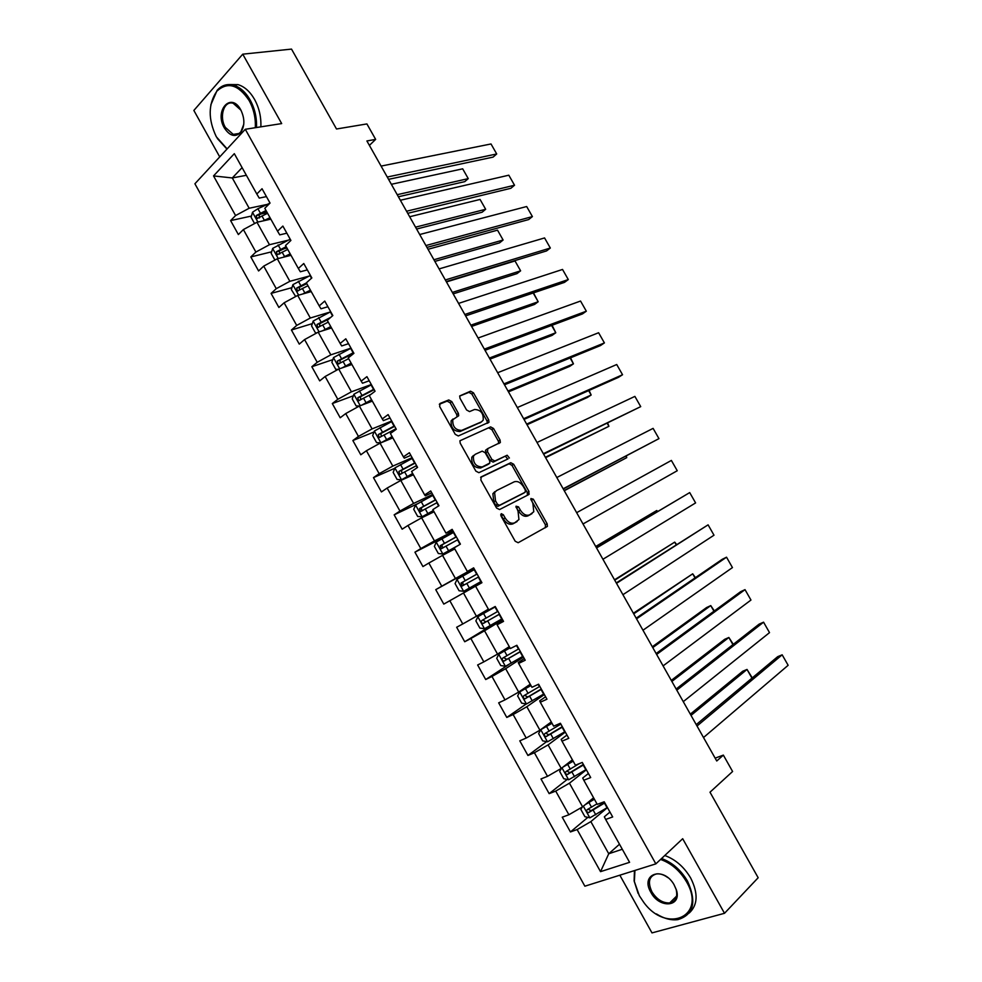 <?xml version="1.0" encoding="UTF-8"?>
<svg xmlns="http://www.w3.org/2000/svg" width="982" height="982" viewBox="0 0 982 982"><rect width="100%" height="100%" fill="white"/><g stroke="black" fill="none" stroke-linecap="round" stroke-linejoin="round"><path stroke-width="1.47" d="M501.225 513.672L500.992 515.931L515.194 541.242L518.165 542.727L547.416 526.389L547.146 523.762L533.312 499.175L530.906 498.525L532.895 503.496L533.778 511.757L529.642 514.863C526.303 516.053 523.185 514.458 520.313 510.075L518.508 506.847L516.053 506.221L518.054 511.254L518.938 519.576L514.666 522.817C511.229 524.044 508.062 522.436 505.153 517.993L503.324 514.728L501.225 513.672M451.781 401.601L448.762 399.956L440.059 403.455L439.641 406.511L455.243 434.339L458.287 435.959L488.987 422.235L488.692 419.866L473.471 392.812L470.538 391.192L459.699 395.955L459.993 398.275L466.573 409.973L469.543 411.593L474.564 409.482C480.726 409.764 483.61 413.299 483.218 420.1L481.511 421.83L461.687 430.386C455.415 430.214 452.444 426.654 452.788 419.707L458.692 415.742L458.398 413.385L451.781 401.601L450.137 402.767L447.117 401.122L439.31 404.277M619.838 875.195L651.987 932.9L724.507 913.297L758.165 877.736L709.998 792.204L732.597 771.496L723.353 755.109L716.75 760.989L366.9 140.954L375.652 139.383L366.912 123.928L336.507 128.998L291.519 49.1L242.75 54.17L193.859 110.45L219.735 156.899M724.507 913.297L682.686 838.714L655.853 863.865L245.279 129.28L281.674 123.585L242.75 54.17M481.217 476.835L480.849 480.014L496.561 508.025L499.556 509.548L528.709 494.609L528.991 491.491L513.672 464.253L510.775 462.718L480.947 477.007M508.013 458.913L478.885 472.698L475.865 471.127L460.214 443.201L459.92 440.783L490.619 426.9L459.92 440.783M488.95 428.017L491.859 429.6L493.541 428.483L490.619 426.9M493.541 428.483L500.071 440.083L500.354 442.501L487.833 448.565L487.489 451.646L491.884 459.453L494.83 461.012L507.166 455.231L509.4 458.029M655.853 863.865L584.867 886.194L194.902 183.769L245.279 129.28M251.441 216.052L230.61 220.594L238.368 234.563L243.389 229.567L255.885 252.055L250.815 256.94L258.597 270.958L263.716 266.122L276.261 288.671L271.081 293.409L278.9 307.476L284.117 302.8L296.699 325.423L291.421 330.013L299.264 344.117L304.58 339.588L317.211 362.297L311.834 366.728L319.702 380.881L325.128 376.511L337.796 399.306L332.309 403.565L340.202 417.767L345.725 413.569L358.442 436.425L352.857 440.525L360.787 454.776L366.409 450.738L379.162 473.68L373.479 477.62L381.433 491.921L387.154 488.042L399.956 511.057L394.163 514.838L402.141 529.188L407.972 525.468L420.824 548.57L414.932 552.179L422.935 566.577L428.864 563.03L441.753 586.205L435.75 589.654L443.79 604.102L449.83 600.714L462.768 623.963L456.655 627.253L464.719 641.749L470.869 638.521L483.844 661.868L477.633 664.986L485.709 679.532L491.97 676.475L504.993 699.884L498.672 702.842L506.786 717.437L513.144 714.552L526.217 738.047L519.785 740.833L527.935 755.477L534.404 752.752L547.514 776.332L540.984 778.947L549.147 793.64L555.726 791.099L568.885 814.753L562.244 817.196L570.444 831.938L577.134 829.569L600.53 871.648L629.585 862.319L605.661 819.442L612.682 816.95L604.212 801.778L597.24 804.344L583.799 780.236L590.698 777.56L582.265 762.449L575.403 765.187L561.999 741.164L568.787 738.317L560.391 723.255L553.639 726.177L540.284 702.228L546.962 699.209L538.59 684.196L531.949 687.302L518.643 663.439L525.21 660.235L516.863 645.284L510.345 648.55L497.088 624.785L503.533 621.397L495.223 606.495L488.815 609.945L475.595 586.254L481.929 582.707L473.643 567.854L467.358 571.475L473.79 568.099M230.61 220.594L235.582 215.549L213.536 175.913L234.317 153.671L256.818 194.019L262.034 188.728L270.038 203.065L264.784 208.294L277.55 231.187L282.865 226.056L290.905 240.443L285.541 245.512L298.344 268.467L303.769 263.507L311.834 277.943L306.359 282.853L319.211 305.893L324.747 301.081L332.837 315.578L327.264 320.316L340.153 343.442L345.799 338.802L353.913 353.336L348.229 357.914L361.18 381.114L366.924 376.646L375.063 391.229L369.281 395.636L382.268 418.921L388.123 414.613L396.286 429.257L390.394 433.504L403.418 456.863L409.384 452.727L417.583 467.42L411.581 471.495L424.654 494.928L430.73 490.963L438.966 505.718L432.841 509.609L445.963 533.14L452.15 529.347L460.411 544.138L454.187 547.87L467.358 571.475M287.91 240.271L269.473 244.714L256.965 222.263L270.836 219.158M286.854 233.188L279.747 234.87L277.55 231.187M256.965 222.263L243.389 229.567M269.473 244.714L255.885 252.055M308.814 276.163L289.862 281.306L277.305 258.769L291.003 255.308M307.341 269.903L300.332 271.769L298.344 268.467M277.305 258.769L263.716 266.122M289.862 281.306L276.261 288.671M329.964 312.08L310.312 318.008L297.718 295.41L311.233 291.58M327.902 306.728L320.979 308.79L319.211 305.893M297.718 295.41L284.117 302.8M310.312 318.008L296.699 325.423M351.004 348.119L330.824 354.846L318.193 332.162L331.535 327.976M348.524 343.688L341.699 345.946L340.153 343.442M318.193 332.162L304.58 339.588M330.824 354.846L317.211 362.297M371.319 384.514L351.421 391.806L338.741 369.048L351.9 364.494M369.232 380.77L362.493 383.226L361.18 381.114M338.741 369.048L325.128 376.511M351.421 391.806L337.796 399.306M391.695 421.033L372.08 428.901L359.351 406.057L372.338 401.122M390.001 417.988L383.361 420.627L382.268 418.921M359.351 406.057L345.725 413.569M372.08 428.901L358.442 436.425M412.145 457.673L392.812 466.106L380.046 443.189L392.837 437.886M410.832 455.317L404.302 458.164L403.418 456.863M380.046 443.189L366.409 450.738M392.812 466.106L379.162 473.68M432.669 494.437L413.606 503.447L400.803 480.456L413.41 474.772M431.749 492.792L425.304 495.824L424.654 494.928M400.803 480.456L387.154 488.042M413.606 503.447L399.956 511.057M453.254 531.323L434.474 540.922L421.622 517.845L434.056 511.782M452.727 530.378L445.963 533.14M421.622 517.845L407.972 525.468M434.474 540.922L420.824 548.57M473.913 568.332L455.427 578.508L442.526 555.358L454.776 548.913M442.526 555.358L428.864 563.03M455.427 578.508L441.753 586.205M488.385 609.171L476.442 616.242L463.492 593.005L481.88 582.596L443.79 604.102M481.904 582.645L475.595 586.254M463.492 593.005L449.83 600.714M476.442 616.242L462.768 623.963M509.277 646.635L497.53 654.098L484.543 630.788L502.637 619.789M503.066 620.55L497.088 624.785M484.543 630.788L470.869 638.521M497.53 654.098L483.844 661.868M530.243 684.233L518.68 692.077L505.656 668.693L523.455 657.093M524.29 658.591L518.275 662.506L518.643 663.439M505.656 668.693L491.97 676.475M518.68 692.077L504.993 699.884M551.283 721.954L539.916 730.191L526.843 706.721L544.359 694.532M545.587 696.754L539.683 700.878L540.284 702.228M526.843 706.721L513.144 714.552M539.916 730.191L526.217 738.047M572.396 759.81L561.225 768.44L548.103 744.896L565.325 732.106M566.97 735.052L561.164 739.385L561.999 741.164M548.103 744.896L534.404 752.752M561.225 768.44L547.514 776.332M593.582 797.789L582.608 806.823L569.437 783.194L586.364 769.79M588.414 773.485L582.707 778.026L583.799 780.236M569.437 783.194L555.726 791.099M582.608 806.823L568.885 814.753M619.482 844.225L608.742 853.751L590.845 821.615L607.465 807.609M609.945 812.053L604.335 816.803L605.661 819.442M590.845 821.615L577.134 829.569M622.293 849.258L608.742 853.751L600.53 871.648M369.404 145.385L375.652 139.383M723.353 755.109L715.154 758.141M246.372 175.299L232.292 177.951L249.17 208.245L267.214 204.416M242.1 167.64L232.292 177.951L213.536 175.913M266.441 196.609L259.236 198.094L256.818 194.019M249.17 208.245L235.582 215.549M587.874 817.368L570.444 831.938M567.215 779.426L549.147 793.64M546.679 741.619L527.935 755.477M526.266 703.934L506.786 717.437M508.848 664.507L485.709 679.532M502.195 619.004L464.719 641.749M474.048 568.566L435.75 589.654M453.623 532.367L414.932 552.179M417.178 503.913L394.163 514.838M394.825 468.254L373.479 477.62M374.044 431.97L352.857 440.525M353.373 395.771L332.309 403.565M332.8 359.645L311.834 366.728M312.325 323.606L291.421 330.013M291.949 287.652L271.081 293.409M286.94 248.041L283.823 248.802M271.646 251.809L250.815 256.94M267.19 212.615L260.966 213.978M500.673 514.826L503.41 519.036C506.319 523.467 509.486 525.075 512.923 523.848L514.666 522.817M515.673 522.363L512.923 523.848M530.587 514.445L527.911 515.881C524.56 517.084 521.454 515.489 518.582 511.106L515.918 506.97M545.391 527.764L545.403 524.769L530.783 499.335M527.432 495.259L527.26 492.534L511.966 465.333L509.069 463.799L480.628 477.387M497.432 504.232L499.519 505.3L525.149 492.252L525.345 490.067L523.455 486.716C520.632 482.383 517.539 480.763 514.175 481.843L496.561 490.57L494.597 492.633L495.505 500.795L497.432 504.232L495.701 505.288L497.8 506.356L499.519 505.3M523.529 493.234L497.8 506.356M494.854 491.638L492.878 493.7L493.774 501.851L495.505 500.795M495.701 505.288L493.774 501.851M491.859 429.6L498.39 441.188L500.071 440.083M500.354 442.501L498.672 443.606L498.39 441.188M487.526 448.762L485.525 450.308L485.808 452.751L490.19 460.546L493.136 462.105L507.166 455.231M507.731 459.048L505.472 456.311M475.214 454.322L473.471 456.114C473.042 463.234 475.975 466.831 482.285 466.916L489.858 463.001L489.576 460.533L485.182 452.702L482.211 451.131L475.214 454.322M473.533 455.427L471.777 457.231C471.348 464.339 474.281 467.923 480.591 468.009L482.285 466.916M487.821 464.56L480.591 468.009M457.06 416.822L456.74 414.539L450.137 402.767M452.984 418.995L451.131 420.861C450.787 427.808 453.745 431.368 460.018 431.528L461.687 430.386M480.836 422.285L460.018 431.528M487.342 423.316L487.023 420.996L471.826 393.978L468.893 392.358L459.65 396.077M582.277 807.02L580.828 809.389L584.904 816.705L589.937 817.822L607.404 807.511M587.604 802.711L594.073 798.673M585.186 804.7L594.38 799.213M691.021 715.387L747.02 669.442L742.736 671.234L690.321 714.135M596.97 803.853L587.285 809.585C586.156 811.046 586.598 812.053 588.611 812.617L604.826 802.871M604.507 802.306L591.164 810.653L588.697 809.536M751.966 678.145L747.02 669.442L752.261 677.887M697.024 726.017L782.163 654.81L777.695 656.676L696.238 724.63M703.517 737.531L788.141 665.293L782.163 654.81L788.141 665.293M634.937 870.445L634.36 881.529L639.343 895.744L643.676 902.262C666.655 934.275 707.089 916.537 686.492 881.75C679.925 870.666 671.283 863.227 660.567 859.446M661.561 858.514C672.302 862.491 680.956 870.04 687.523 881.149C696.901 901.955 693.685 914.782 677.862 919.631C671.05 920.515 663.918 918.612 656.442 913.923M650.87 892.331C639.834 873.968 663.132 865.719 673.983 884.561L676.377 889.888C682.085 907.086 659.339 908.927 650.87 892.331M667.797 877.601C663.967 874.766 660.248 873.526 656.651 873.87C649.065 876.054 647.482 882.008 651.876 891.742C656.762 899.463 662.703 903.194 669.699 902.937C675.739 901.537 677.875 897.02 676.132 889.41L673.983 884.561M664.777 855.494C675.506 859.459 684.135 866.971 690.69 878.043C698.349 893.362 697.846 905.036 689.192 913.064M671.762 902.409L670.375 902.274M638.14 893.448L634.114 880.94L634.446 870.604M255.32 127.709C255.786 118.086 253.737 109.051 249.158 100.581C238.454 84.587 227.701 81.432 216.899 91.117C208.159 103.932 207.963 119.166 216.335 136.805L227.137 148.908M210.786 104.951L217.12 90.356C221.699 85.274 227.186 83.544 233.569 85.176C240.062 87.153 245.598 92.099 250.177 100.041C254.817 108.609 256.916 117.766 256.498 127.525M226.952 149.104L217.268 138.401M224.362 127.955C214.027 110.77 230.88 91.436 240.713 109.726L240.774 109.837C244.899 118.552 244.886 126.101 240.7 132.472C235.214 137.59 229.763 136.081 224.362 127.955M240.958 110.205L233.188 103.282C224.031 100.238 218.839 116.637 225.357 127.415L233.25 134.387C236.232 135.086 238.773 134.203 240.897 131.711L243.769 124.333M229.53 84.55L237.988 84.624C244.481 86.588 250.005 91.522 254.571 99.44C259.199 107.983 261.286 117.116 260.856 126.838M561.594 768.157L559.691 771.435L563.754 778.726L568.725 779.745L586.193 769.507M565.08 765.469L572.923 760.743M562.919 767.138L573.169 761.185M671.86 681.434L728.865 637.478L724.63 639.343L671.283 680.403M579.245 763.652L566.062 771.496C564.945 772.944 565.374 773.951 567.338 774.528L583.615 764.88M583.357 764.413L569.977 772.638L567.498 771.471M732.928 644.634L728.865 637.478L733.308 644.339M551.835 722.948L540.812 729.651L538.627 733.603L542.678 740.87L547.575 741.791L565.055 731.627M540.812 729.651L552.031 723.292M652.76 647.58L710.759 605.599L706.574 607.551L652.306 646.77M560.869 724.115L544.912 733.542C543.819 734.978 544.224 735.984 546.139 736.586L562.49 727.024M562.281 726.655L548.864 734.757L546.385 733.529M713.951 611.221L710.759 605.599L714.344 610.939M676.794 690.174L763.566 622.183L759.147 624.122L676.156 689.033M683.276 701.651L769.52 632.629L763.566 622.183L769.52 632.629M656.639 654.442L745.019 589.642L740.661 591.667L656.136 653.546M663.096 665.882L750.96 600.051L745.019 589.642L750.96 600.051M530.832 685.276L519.773 691.868L517.637 695.907L521.675 703.149L526.512 703.971L543.991 693.881M519.773 691.868L530.967 685.534M633.721 613.824L692.703 573.819L633.39 613.234M539.818 686.393L523.848 695.722C522.755 697.134 523.148 698.153 525.002 698.767L541.426 689.29M541.278 689.02L527.813 696.999L525.333 695.71M695.035 577.907L692.703 573.819L695.428 577.637M509.891 647.739L498.795 654.221L496.72 658.345L500.734 665.563L505.509 666.275L523.001 656.271M498.795 654.221L509.977 647.899M614.732 580.178L674.708 542.125L614.523 579.81M518.827 648.807L502.833 658.026C501.777 659.425 502.146 660.444 503.95 661.07L520.448 651.692M520.337 651.52L506.847 659.376L504.367 657.989M676.168 544.703L674.708 542.125L676.573 544.445M495.345 606.729L477.89 616.696L475.865 620.906L479.867 628.087L484.58 628.713L502.072 618.783M477.89 616.696L495.382 606.79M595.804 546.643L656.762 510.517L595.718 546.483M497.923 611.344L481.904 620.464C480.861 621.852 481.217 622.858 482.972 623.509L499.531 614.216M499.482 614.131L485.955 621.888L483.475 620.366M657.363 511.597L656.762 510.517L657.658 511.413M636.545 618.832L726.533 557.199L722.224 559.31L636.176 618.181M642.977 630.235L732.449 567.584L726.533 557.199L732.449 567.584M616.512 583.333L708.096 524.842L616.279 582.915M622.919 594.699L714 535.202L708.096 524.842L714 535.202M596.54 547.944L689.708 492.596L596.455 547.772M602.936 559.274L695.6 502.919L689.708 492.596L695.6 502.919M576.643 512.678L671.381 460.435L677.249 470.734L583.013 523.971M671.381 460.435L677.249 470.734M556.806 477.522L653.104 428.373L658.959 438.635L563.287 488.999M563.152 488.778L658.959 438.635L653.104 428.373M537.031 442.477L634.888 396.397L640.718 406.634L543.623 454.163M543.365 453.696L640.718 406.634L634.888 396.397M517.318 407.542L616.721 364.518L622.539 374.731L618.537 377.309L524.02 419.424M523.627 418.725L622.539 374.731L616.721 364.518M497.665 372.718L598.603 332.738L604.409 342.914L600.456 345.578L504.49 384.797M503.962 383.864L604.409 342.914L598.603 332.738M478.087 338.004L580.546 301.044L586.328 311.196L582.436 313.933L485.01 350.292M484.359 349.113L586.328 311.196L580.546 301.044M458.557 303.401L562.526 269.449L568.296 279.563L564.466 282.386L465.603 315.885M464.805 314.486L568.296 279.563L562.526 269.449M439.101 268.908L544.568 237.939L550.325 248.029L546.544 250.926L446.245 281.589M445.325 279.956L550.325 248.029L544.568 237.939M419.695 234.526L526.671 206.527L532.404 216.58L528.672 219.563L426.961 247.403M425.906 245.537L532.404 216.58L526.671 206.527M400.361 200.254L508.811 175.201L514.531 185.23L510.861 188.286L407.726 213.315M406.548 211.228L514.531 185.23L508.811 175.201M381.077 166.093L491.012 143.961L496.708 153.965L493.087 157.108L388.553 179.338M387.252 177.03L496.708 153.965L491.012 143.961M474.552 569.474L457.06 579.306L455.083 583.59L459.073 590.759L463.725 591.274L481.217 581.418M477.08 574.004L461.049 583.026L462.068 586.07L478.688 576.876M462.068 586.07L464.4 584.756C462.522 584.155 462.227 583.112 463.529 581.651L477.092 574.028M453.782 532.281L436.29 542.039L434.375 546.397L438.353 553.541L442.943 553.971L459.171 544.887M442.943 553.971L456.605 546.422M564.269 490.742L626.725 457.649L564.147 490.534M456.311 536.798L440.255 545.71L441.225 548.754L457.907 539.658M441.225 548.754L443.594 547.526C441.765 546.9 441.495 545.857 442.772 544.409L456.372 536.909M626.332 455.992L626.725 457.649L625.915 456.213M433.099 495.21L415.607 504.895L413.729 509.339L417.694 516.458L422.113 516.778L433.357 510.53M422.223 516.778L433.455 510.714M545.611 457.686L608.914 426.298L545.378 457.256M435.615 499.715L419.535 508.529L420.468 511.573L437.199 502.563M422.788 510.419C421.069 509.707 420.836 508.676 422.088 507.301L435.726 499.912M607.686 423.168L608.914 426.298L607.257 423.365M412.477 458.263L394.973 467.874L393.156 472.403L397.109 479.486L401.577 479.732L412.698 473.484M401.577 479.732L412.845 473.766M527.015 424.727L587.334 397.501L591.164 395.022L526.659 424.089M414.981 462.755L398.888 471.47L399.772 474.515L416.564 465.591M401.982 473.41L401.478 470.329L415.153 463.05M589.09 390.431L591.164 395.022L588.66 390.627M391.928 421.438L374.424 430.988L372.657 435.591L376.597 442.649L381.004 442.796L392.113 436.573M381.004 442.796L392.309 436.941M508.48 391.867L569.67 366.396L573.451 363.843L508.001 391.02M394.433 425.918L378.315 434.535L379.162 437.579L396.004 428.753M381.274 436.524L380.942 433.467L394.641 426.298M570.554 357.804L573.451 363.843L570.112 357.976M361.622 405.198L371.589 399.784M364.187 404.216L371.834 400.239M489.993 359.105L552.068 335.39L555.787 332.751L489.392 358.049M359.572 405.971L356.147 405.947L352.231 398.901L353.937 394.212L371.442 384.748M373.933 389.216L357.804 397.722L358.614 400.766L370.963 394.347M360.676 399.748L360.468 396.728L374.203 389.682M552.08 325.263L555.787 332.751L551.626 325.435M342.067 367.894L351.139 363.119M345.099 366.851L351.433 363.659M471.556 326.441L534.503 304.457L538.185 301.756L470.844 325.177M338.238 369.318L335.77 369.355L331.867 362.333L333.524 357.571L351.028 348.18M353.52 352.624L337.366 361.045L338.139 364.077L348.647 358.663M340.153 363.082L340.054 360.124L353.827 353.189M533.484 292.882L538.185 301.756L533.201 292.98M322.415 330.836L330.75 326.576M326.036 329.707L331.106 327.202M453.181 293.876L516.998 273.622L520.62 270.836L452.358 292.415M316.965 332.837L315.468 332.886L311.564 325.889L313.184 321.053L330.688 311.724M446.442 281.932L515.01 260.954L520.62 270.836L515.01 260.954M330.774 317.333L316.99 324.477L317.726 327.509L328.27 322.133M319.702 326.527L319.727 323.643L328.479 319.285M302.702 293.999L310.435 290.156M306.728 292.857L310.84 290.868M434.866 261.408L499.543 242.873L503.115 240.013L433.921 259.739M295.68 296.515L291.335 289.567L292.906 284.645L310.41 275.402M428.029 249.281L497.518 230.156L503.115 240.013L497.518 230.156M306.409 282.926L296.687 288.045L297.399 291.065L307.967 285.725M299.338 290.095L299.461 287.272L306.814 283.663M282.963 257.345L290.193 253.859M287.272 256.253L290.635 254.657M416.601 229.039L482.137 212.21L485.66 209.276L415.546 227.161M274.911 260.07L271.179 253.356L272.689 248.372L290.206 239.191M409.666 216.74L480.075 199.444L485.66 209.276L480.075 199.444M286.179 246.654L276.445 251.723L277.133 254.755L287.726 249.44M279.686 254.093L279.256 251.024L286.634 247.476M263.225 220.864L270.013 217.673M267.742 219.858L270.504 218.569M398.385 196.768L464.768 181.633L468.254 178.626L397.219 194.681M254.571 223.552L251.085 217.28L252.546 212.21L257.91 208.712L269.964 203.151M391.352 184.297L462.682 168.818L468.254 178.626L462.682 168.818M266.012 210.504L256.277 215.524L256.94 218.556L267.558 213.278M259.457 217.955L259.125 214.911L266.515 211.412M503.41 519.036L505.153 517.993M515.366 522.547L517.109 521.516M516.778 507.89L518.508 506.847M518.582 511.106L520.313 510.075M527.911 515.881L529.642 514.863M530.292 514.617L532.023 513.598M531.581 500.206L533.312 499.175M545.403 524.769L547.146 523.762M501.581 515.771L503.324 514.728M509.069 463.799L510.775 462.718M511.966 465.333L513.672 464.253M527.26 492.534L528.991 491.491M523.418 493.295L525.149 492.252M485.808 452.751L487.489 451.646M490.19 460.546L491.884 459.453M493.136 462.105L494.83 461.012M487.538 464.744L489.232 463.651M456.74 414.539L458.398 413.385M479.842 422.96L481.511 421.83M468.893 392.358L470.538 391.192M471.826 393.978L473.471 392.812M487.023 420.996L488.692 419.866M447.117 401.122L448.762 399.956M583.357 806.21L589.814 817.797M604.458 803.092L607.048 807.732M593.202 810.175L595.792 814.827M588.967 802.589L591.557 807.241M591.164 810.653L588.918 812.519M561.986 767.85L568.59 779.72M583.259 765.101L585.837 769.728M571.954 772.073L574.544 776.713M567.743 764.524L570.333 769.152M569.977 772.638L567.694 774.417M540.763 729.749L547.453 741.766M562.121 727.245L564.699 731.848M559.998 723.427L560.501 724.335M550.792 734.106L553.369 738.722M546.593 726.582L549.171 731.197M548.864 734.757L546.544 736.463M519.711 691.979L526.389 703.947M541.07 689.511L543.623 694.102M538.197 684.38L539.449 686.614M529.703 696.275L532.269 700.878M525.517 688.763L528.083 693.366M527.813 696.999L525.456 698.632M498.746 654.331L505.386 666.262M520.079 651.913L522.633 656.479M516.483 645.469L518.471 649.016M508.676 658.566L511.241 663.145M504.515 651.078L507.068 655.669M506.847 659.376L504.453 660.923M477.841 616.806L484.457 628.701M499.163 614.425L501.704 618.991M495.014 606.999L497.555 611.553M487.735 620.98L490.276 625.546M483.574 613.529L486.127 618.095M485.955 621.888L483.512 623.349M457.011 579.417L463.614 591.262M478.32 577.085L480.849 581.626M474.183 569.67L476.712 574.212M466.855 583.529L469.396 588.083M462.718 576.103L465.247 580.657M463.529 581.651L461.049 583.026M436.241 542.15L442.821 553.958M457.538 539.855L460.055 544.359M453.426 532.477L455.943 537.007M446.049 546.201L448.578 550.742M441.925 538.799L444.453 543.341M442.772 544.409L440.255 545.71M415.558 505.006L422.113 516.778M436.83 502.759L438.61 505.939M432.731 495.407L435.247 499.912M425.316 509.007L427.833 513.525M421.204 501.63L423.721 506.147M422.088 507.301L419.535 508.529M394.936 467.984L401.466 479.719M416.196 465.787L417.24 467.653M412.109 458.459L414.613 462.952M404.645 471.937L407.162 476.442M400.546 464.584L403.062 469.089M401.478 470.329L398.888 471.47M374.375 431.098L380.893 442.796M391.56 421.634L394.052 426.114M384.048 434.989L386.552 439.482M379.96 427.661L382.464 432.141M380.942 433.467L378.315 434.535M353.901 394.334L360.247 405.726M371.073 384.932L373.565 389.4M363.524 398.164L366.016 402.645M359.449 390.861L361.941 395.329M360.468 396.728L357.804 397.722M333.487 357.693L339.637 368.741M350.66 348.365L353.139 352.808M343.062 361.462L345.554 365.93M339.011 354.183L341.49 358.639M340.054 360.124L337.366 361.045M313.135 321.175L319.101 331.879M330.308 311.908L332.517 315.848M322.673 324.882L325.152 329.338M318.634 317.628L321.114 322.071M319.727 323.643L316.99 324.477M292.857 284.768L298.638 295.14M310.042 275.574L311.515 278.225M302.358 288.438L304.825 292.869M298.319 281.208L300.799 285.639M299.461 287.272L296.687 288.045M272.652 248.495L278.25 258.536M289.825 239.363L290.586 240.737M282.104 252.104L284.559 256.523M278.078 244.899L280.545 249.318M279.256 251.024L276.445 251.723M252.509 212.345L257.922 222.042M261.912 215.893L264.367 220.299M257.91 208.712L260.365 213.106M259.125 214.911L256.277 215.524M545.673 527.383L547.416 526.389M527.543 495.063L529.261 494.02M492.878 493.7L494.597 492.633M485.525 450.308L487.207 449.204M471.777 457.231L473.471 456.114M457.231 416.749L458.692 415.742M451.131 420.861L452.788 419.707M487.477 423.254L488.987 422.235M590.783 810.801L588.611 812.617M669.699 902.937L676.635 896.075M237.988 84.624L233.569 85.176M233.25 134.387L238.957 133.491M240.897 131.711L240.7 132.472M216.899 91.117L217.12 90.356M569.535 772.809L567.338 774.528M548.361 734.953L546.139 736.586M527.26 697.208L525.002 698.767M506.233 659.597L503.95 661.07M485.28 622.122L482.972 623.509M422.395 510.64L420.468 511.573M401.208 473.876L399.772 474.515M380.353 437.088L379.162 437.579M359.67 400.361L358.614 400.766M339.097 363.745L338.139 364.077M318.634 327.227L317.726 327.509M298.258 290.832L297.399 291.065M277.955 254.547L277.133 254.755M257.726 218.372L256.94 218.556"/></g></svg>
